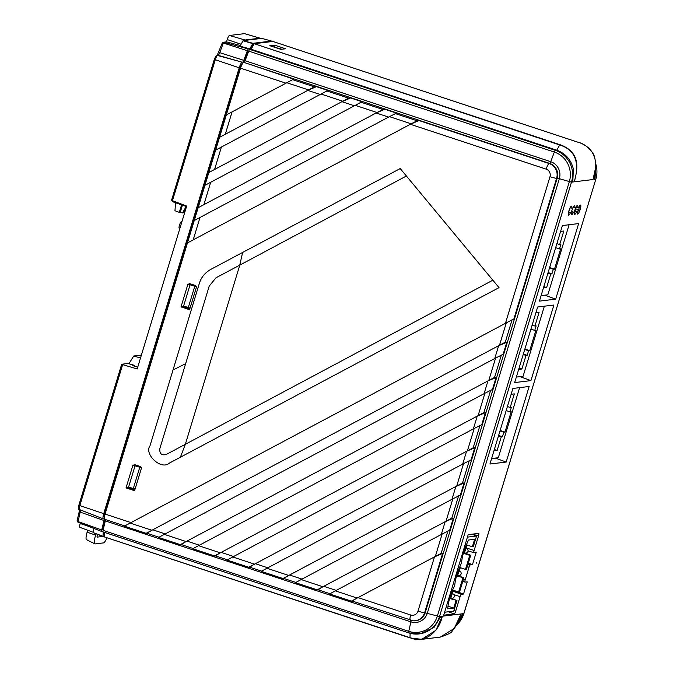 <?xml version="1.0" encoding="UTF-8"?>
<svg xmlns="http://www.w3.org/2000/svg" width="673" height="673" viewBox="0 0 673 673"><rect width="100%" height="100%" fill="white"/><g stroke="black" fill="none" stroke-linecap="round" stroke-linejoin="round"><path stroke-width="1.01" d="M576.542 206.241A4.778 1.085 -71.7 0 1 576.45 207.082L578.713 207.427A4.753 1.077 -71.7 0 1 580.53 205.046A4.753 1.077 -71.7 0 1 580.059 209.9A4.753 1.077 -71.7 0 1 577.552 214.081A4.753 1.077 -71.7 0 1 577.333 211.945L575.179 211.364M575.003 211.549L576.382 212.062A4.753 1.077 -71.7 0 1 574.565 214.443A4.753 1.077 -71.7 0 1 574.355 212.306L572.201 211.726M569.047 212.273L569.097 212.374A4.778 1.085 -71.7 0 1 568.298 213.896M572.025 211.911L573.404 212.424A4.753 1.077 -71.7 0 1 571.587 214.805A4.753 1.077 -71.7 0 1 571.369 212.668L569.215 212.088M570.578 206.964A4.778 1.085 -71.7 0 1 570.485 207.806L572.748 208.15A4.753 1.077 -71.7 0 1 574.574 205.77A4.753 1.077 -71.7 0 1 574.776 207.898L575.726 207.789A4.753 1.077 -71.7 0 1 577.552 205.408A4.753 1.077 -71.7 0 1 577.762 207.536M569.097 212.374L570.426 212.786A4.753 1.077 -71.7 0 1 568.609 215.167A4.753 1.077 -71.7 0 1 569.072 210.312A4.753 1.077 -71.7 0 1 571.587 206.131A4.753 1.077 -71.7 0 1 571.798 208.26M571.369 212.668L570.426 212.786M572.084 212.012A4.778 1.085 -71.7 0 1 571.276 213.534M574.355 212.306L573.404 212.424M575.062 211.65A4.778 1.085 -71.7 0 1 574.254 213.173M577.333 211.945L576.382 212.062M579.529 205.879A4.778 1.085 -71.7 0 1 579.159 208.033M578.174 211.002A4.778 1.085 -71.7 0 1 577.241 212.811M573.564 206.603A4.778 1.085 -71.7 0 1 573.472 207.444L574.776 207.898M476.501 563.116L476.652 562.62L476.501 563.116M274.02 46.933L274.542 45.133L285.529 48.767L280.834 49.339L269.839 45.705L274.542 45.133M559.911 144.661L556.748 150.197C565.497 153.419 571.024 159.652 573.346 168.923L572.824 181.988L593.048 179.531L595.285 169.058C595.597 168.822 595.58 159.165 594.562 157.709C593.191 153.511 591.188 150.264 588.539 147.951C587.1 146.764 583.171 143.66 578.502 142.407L272.868 41.448L254.276 43.703L559.911 144.661C581.607 152.418 577.434 169.916 574.262 181.811C577.653 170.479 580.446 151.501 559.667 144.939L254.276 43.703M595.269 161.209L595.378 168.443L593.569 177.722M408.688 632.856L103.162 531.931A2.381 0.538 -71.7 0 1 103.104 531.931A2.381 0.538 -71.7 0 1 103.095 530.366L408.73 631.324A23.563 22.823 -96.9 0 0 437.341 616.098L569.324 181.693A23.563 22.823 -96.9 0 0 554.342 152.064A2.381 0.538 -71.7 0 1 555.402 150.357L556.748 150.197L251.122 49.238L254.032 43.972M104.761 519.304A5.704 1.287 -71.7 0 1 104.685 519.295A5.704 1.287 -71.7 0 1 105.064 514.046L194.245 220.534L199.999 217.463L194.245 220.534L219.516 137.342L314.375 86.851L292.604 79.658L293.865 79.221L244.063 62.446A2.381 0.538 108.3 0 0 245.098 60.738L248.707 51.106A2.381 0.538 -71.7 0 1 249.767 49.398L251.122 49.238M320.171 94.489L307.746 90.384L219.516 137.342L226.321 114.94L292.604 79.658M354.377 105.787L341.951 101.682L208.823 172.532L348.58 98.149L326.809 90.964L328.071 90.519L316.386 86.657L307.746 90.384M321.029 94.035L342.793 101.228L214.586 169.461L221.392 147.067L326.809 90.964M388.582 117.085L376.148 112.98L198.131 207.73L382.786 109.447L361.014 102.262L362.276 101.816L350.591 97.955L341.951 101.682M355.235 105.333L376.998 112.526L203.894 204.659L210.699 182.265L204.937 185.336L361.014 102.262M376.148 112.98L384.796 109.253L396.481 113.114L389.448 116.631L411.203 123.824L416.991 120.753L395.219 113.56M351.373 601.132L329.602 593.939L335.373 590.869L357.127 598.053L435.33 556.436L351.373 601.132L352.803 601.241C352.332 600.964 354.065 599.744 358.002 597.599L434.48 556.891L442.632 553.433L424.629 612.691A11.719 11.357 83.1 0 1 413.256 620.809L413.769 620.843A11.811 11.441 -96.9 0 0 425.218 612.657L557.202 178.252A11.811 11.441 -96.9 0 0 549.69 163.404L549.16 163.547A5.704 1.287 108.3 0 0 546.165 169.142L410.353 124.278L187.439 242.928L411.211 123.824L193.201 239.857L199.999 217.463L389.44 116.631M382.786 109.447L384.796 109.253M348.58 98.149L350.591 97.955M215.629 150.138L221.392 147.076L215.629 150.138M314.375 86.851L316.386 86.657M285.966 83.191L240.53 68.175L226.321 114.94L232.084 111.878L225.278 134.272L308.587 89.93L286.824 82.737M240.53 68.175A5.704 1.287 -71.7 0 1 243.525 62.589M416.991 120.753L419.001 120.56L549.16 163.547A11.719 11.357 83.1 0 1 556.605 178.286A5.704 0.589 -163.1 0 1 549.992 176.713A6.023 5.83 -96.9 0 0 546.165 169.142M400.225 168.561L242.608 252.459L239.781 265.128L406.399 176.006L400.225 168.561M242.608 252.459L210.657 269.461C204.929 272.809 201.16 277.427 199.359 283.333L173.037 369.948L185.639 363.681L209.21 286.109L215.991 277.789L239.781 265.128L185.336 444.306L166.332 454.426C161.697 455.705 159.518 453.812 159.795 448.748L185.639 363.681M492.846 280.204L185.336 444.306L180.389 457.236L499.021 287.64L406.399 176.006M173.037 369.948L149.944 445.972C143.921 453.905 161.083 470.78 169.546 463.007L180.389 457.236M134.852 489.843L127.786 487.513L128.669 486.823M126.028 487.891L132.825 465.506L134.558 464.589L140.48 466.54L141.389 468.332L134.583 490.718L126.028 487.891L127.786 487.513M136.383 465.186L135.904 465.893L132.825 465.506M189.845 308.84L182.778 306.509L183.662 305.82M181.02 306.888L187.817 284.502L189.55 283.585L195.473 285.537L196.381 287.329L189.576 309.715L181.02 306.888L182.778 306.509M191.376 284.183L190.896 284.889L187.817 284.502M410.353 124.278L419.001 120.56M494.756 358.507L498.643 345.712L152.771 529.802C148.834 531.956 147.101 533.167 147.572 533.445L146.142 533.336L505.272 342.187L512.077 319.784L513.827 319.086L556.605 178.286L559.33 178.715L427.347 613.12A13.536 13.107 83.1 0 1 410.917 621.86L105.291 520.902A2.381 0.538 108.3 0 0 105.409 519.531M146.142 533.336L124.379 526.143L512.077 319.784M498.643 345.712L506.794 342.254L503.135 354.284L495.597 358.061L488.791 380.455L494.579 377.385L501.385 354.982M181.735 544.743L180.347 544.634L488.808 380.455L186.11 541.563L164.338 534.37L495.597 358.061M193.185 548.529L181.777 544.743C181.306 544.465 183.039 543.254 186.976 541.1L487.95 380.91L496.102 377.452L492.443 389.482L484.905 393.259L478.099 415.653L220.315 552.861L483.887 412.574L490.693 390.18M227.39 559.827L215.983 556.049C215.511 555.763 217.244 554.552 221.181 552.398L477.258 416.107L485.401 412.642L481.75 424.671L474.221 428.449L467.407 450.851L254.52 564.159L473.195 447.772L480 425.378M261.595 571.125L250.188 567.347C249.717 567.061 251.45 565.85 255.387 563.705L466.557 451.305L474.709 447.839L471.058 459.869L463.529 463.647L456.715 486.041L462.502 482.97L469.3 460.576M284.343 578.637L282.963 578.528L456.723 486.041L288.725 575.457L266.954 568.273L463.52 463.647M295.8 582.423L284.393 578.645C283.922 578.359 285.655 577.148 289.592 575.003L455.865 486.503L464.017 483.037L460.366 495.067L452.836 498.844L446.022 521.239L451.802 518.168L458.607 495.765M318.548 589.935L317.168 589.826L446.031 521.239L322.922 586.755L301.159 579.571L452.828 498.844M330.006 593.721L318.598 589.943C318.127 589.666 319.86 588.446 323.797 586.301L445.173 521.693L453.324 518.235L449.673 530.265L442.127 534.042L435.33 556.436L441.109 553.366L447.915 530.963M441.109 553.366L442.632 553.433M451.802 518.168L453.324 518.235M317.168 589.826L295.397 582.641L301.168 579.571M462.502 482.97L464.017 483.037M282.963 578.528L261.191 571.343L266.962 568.273M474.213 428.449L232.749 556.966L254.52 564.159L248.758 567.23L250.146 567.339M473.195 447.772L474.709 447.839M248.758 567.23L226.994 560.037L232.757 556.975M214.552 555.932L192.789 548.739L198.552 545.668L220.315 552.861L214.552 555.932L215.94 556.041M483.887 412.574L485.401 412.642M494.579 377.385L496.102 377.452M180.347 544.634L158.584 537.441L164.347 534.37M505.272 342.187L506.794 342.254M103.095 530.366L105.291 520.902M104.424 536.928L409.966 637.659C425 644.423 439.486 631.047 442.279 616.216L435.877 630.29L421.719 639.35L410.05 637.895L104.424 536.928L104.492 532.385M421.719 639.35L440.285 637.095C448.319 634.403 452.273 632.368 452.138 630.98L458.38 621.81L462.502 613.768L461.064 613.936L457.354 623.434L454.956 627.463M440.302 637.095L454.241 628.456L461.064 613.936L439.494 616.552A25.288 24.489 83.1 0 1 419.153 633.932A25.288 24.489 83.1 0 1 408.797 632.898A2.381 0.538 108.3 0 1 408.738 632.889L103.104 531.931M411.035 620.464A2.381 0.538 -71.7 0 1 410.917 621.86L408.73 631.324A2.381 0.538 108.3 0 0 408.738 632.889L420.499 633.764L434.051 627.387L440.84 616.392M472.471 564.639L470.309 564.899A2.381 0.538 108.3 0 0 469.031 567.238L465.186 579.907A2.381 0.538 108.3 0 0 465.026 582.095A2.381 0.538 108.3 0 0 465.085 582.095L467.247 581.834L463.529 594.049L461.375 594.309A2.381 0.538 108.3 0 0 460.096 596.648L455.697 611.126A2.852 0.648 -71.7 0 1 454.166 613.927L443.726 615.198L468.198 534.648L478.638 533.378A2.852 0.648 -71.7 0 1 478.705 533.386A2.852 0.648 -71.7 0 1 478.52 536.011L474.12 550.489A2.381 0.538 108.3 0 0 473.969 552.676A2.381 0.538 108.3 0 0 474.019 552.684L476.181 552.424L472.471 564.639L468.324 563.124M463.529 594.049L453.409 590.347M506.189 462.048L489.936 464.025L512.893 388.456L529.155 386.479L506.189 462.048L495.336 458.077M555.688 299.149L539.426 301.125L562.384 225.556L578.645 223.579L555.688 299.149L544.827 295.178M530.938 380.598L514.677 382.575L537.643 307.006L553.896 305.029L530.938 380.598L520.078 376.628M456.387 625.209A25.288 24.489 -96.9 0 0 463.848 613.599L595.832 179.195L594.478 179.363L595.378 168.443M506.298 322.863L499.492 345.257L151.905 530.265L130.133 523.072M198.543 545.668L484.905 393.251M335.364 590.869L442.136 534.042M193.084 285.773L193.37 284.847M138.091 466.768L138.377 465.842M131.428 488.716L131.63 488.034M467.441 537.113L444.626 612.237L453.737 611.126L456.967 600.493L449.64 598.516M467.449 537.121L476.56 536.011L471.807 534.211M466.456 569.274L465.48 569.392L469.746 555.36L470.713 555.242L466.456 569.274M459.558 567.432L465.48 569.392M456.622 575.768L457.901 575.55M459.289 570.998L460.298 567.675M456.58 575.911L463.84 577.871L459.583 591.895L458.607 592.013L462.873 577.989M457.884 575.617L463.84 577.871M452.626 590.036L458.607 592.013M449.673 598.398L451.028 598.179M452.416 593.628L453.425 590.305M451.011 598.238L456.967 600.493M466.372 544.785L472.362 546.762L474.625 539.3L468.29 540.066L467.777 541.757A16.64 3.769 108.3 0 0 461.653 561.913L460.795 564.731A16.64 3.769 108.3 0 0 454.881 584.189L454.031 587.007A16.64 3.769 108.3 0 0 447.907 607.164L447.394 608.846L453.728 608.081L456 600.61M448.008 606.188L453.728 608.081M463.419 553.147L464.757 552.987L470.713 555.242M463.386 553.265L469.746 555.36M476.56 536.011L473.329 546.644L472.362 546.762M466.162 548.377L467.171 545.054M543.431 287.935L546.636 287.548L550.758 273.978L551.936 273.835L553.307 269.309L554.485 269.166L560.668 248.8L559.49 248.943L560.87 244.417L559.692 244.56L563.823 230.99L560.617 231.377M543.834 286.622L546.636 287.548M556.891 243.634L559.692 244.56M555.662 247.681L559.49 248.943M549.622 267.56L554.485 269.166M549.479 268.039L553.307 269.309M548.1 272.565L551.936 273.835M547.957 273.053L550.758 273.978M541.092 295.632L547.822 294.816L569.106 224.74M491.601 458.532L498.323 457.716L519.615 387.64M493.94 450.843L497.145 450.447L501.267 436.878L502.437 436.735L503.816 432.209L504.986 432.066L511.177 411.699L509.999 411.842L511.379 407.316L510.201 407.459L514.323 393.89L511.127 394.277M494.335 449.522L497.145 450.447M507.4 406.534L510.201 407.459M506.172 410.58L509.999 411.842M500.132 430.459L504.986 432.066M499.989 430.947L503.816 432.209M498.609 435.465L502.437 436.735M498.466 435.953L501.267 436.878M518.69 369.393L521.886 368.997L526.008 355.428L527.186 355.285L528.557 350.759L529.735 350.616L535.918 330.25L534.749 330.393L536.12 325.867L534.951 326.01L539.073 312.44L535.868 312.827M519.085 368.072L521.886 368.997M532.15 325.084L534.951 326.01M530.921 329.131L534.749 330.393M524.881 349.009L529.735 350.616M524.73 349.489L528.557 350.759M523.358 354.015L527.186 355.285M523.207 354.503L526.008 355.428M516.351 377.082L523.072 376.266L544.364 306.19M182.206 220.761L180.322 222.628L178.951 227.154L179.472 229.771M154.041 349.901L154.554 350.01A2.885 0.656 108.3 0 0 154.807 347.394M148.481 368.905L154.554 350.01M116.522 474.263L103.878 515.661M244.661 33.7A4.173 0.942 108.3 0 0 244.577 33.658A4.173 0.942 108.3 0 0 244.484 33.65L229.459 35.476A4.173 0.942 108.3 0 0 227.222 39.572L226.523 41.869L240.379 45.495M227.02 41.911L223.276 42.264L226.507 41.869M222.199 43.232L223.335 43.022L223.789 42.298L222.199 43.232L223.276 42.264M214.384 59.274L215.284 59.729L172.456 200.689L171.573 200.192L214.367 59.342M217.303 55.447A5.174 1.169 108.3 0 0 217.371 55.346A1.43 1.371 74.6 0 1 218.094 55.346L217.556 55.489A1.43 1.371 74.6 0 0 216.849 55.489C216.639 54.69 215.806 55.96 214.334 59.3L171.573 200.192M172.793 201.774L186.514 206.577L172.852 201.782A2.33 0.53 -71.7 0 1 172.793 201.774A2.33 0.53 -71.7 0 1 172.683 200.773M172.456 200.689L186.673 206.056L137.183 368.955L122.646 364.64L79.818 505.6L78.876 505.162L121.712 364.286M116.294 474.171L117.085 474.473M218.7 52.578L219.726 52.654A3.752 0.85 -71.7 0 1 218.094 55.346L242.196 62.202A5.704 1.287 108.3 0 0 239.201 67.788L103.735 513.65L79.818 505.6A4.332 0.984 108.3 0 0 79.515 509.579C78.497 510.184 78.278 508.712 78.876 505.162L121.687 364.253L127.937 363.479L134.667 365.414L132.724 365.649L137.738 367.122M147.9 370.125L148.716 370.369M80.323 509.89A3.752 0.85 -71.7 0 1 80.137 512.094L77.975 522.223L77.218 520.439L77.975 522.223L101.716 531.493M77.126 520.624L79.271 511.379A1.43 0.522 -167 0 0 80.137 512.094L103.962 520.507L101.766 529.971A2.381 0.538 108.3 0 0 101.766 531.535L77.942 522.214L77.218 520.439M121.729 364.228L122.646 364.64M148.287 368.846L149.112 369.082M103.162 531.948L103.062 536.532L104.349 536.389M103.045 536.524L93.564 532.823L93.698 528.372M200.234 197.87L201.16 197.761M271.606 41.6L271.556 41.053L252.947 43.308L249.784 48.843L248.438 49.003A2.381 0.538 108.3 0 0 247.378 50.711L243.769 60.351A2.381 0.538 108.3 0 1 242.726 62.051M249.784 48.843L240.009 46.159L243.113 40.632L261.721 38.386M271.556 41.053L261.704 38.378L271.556 41.053M248.699 51.131L247.757 51.249L244.139 60.898A4.728 1.068 108.3 0 1 243.365 62.665M253.233 45.428L252.4 45.528L250.297 49.339M242.12 64.272A4.728 1.068 108.3 0 1 242.078 64.28L241.54 64.431A3.357 0.757 108.3 0 0 239.781 67.712L104.315 513.583A3.357 0.757 108.3 0 0 104.138 516.671L104.441 516.687M103.735 513.65A5.704 1.287 108.3 0 0 103.339 518.891A5.704 1.287 108.3 0 0 103.432 518.917L103.92 518.933A2.381 0.538 108.3 0 0 103.92 518.933A2.381 0.538 108.3 0 1 103.962 520.507M101.766 531.535A2.381 0.538 108.3 0 0 101.833 531.544L102.952 531.409M103.987 532.217L103.911 534.286L104.424 534.219M104.811 519.329A4.728 1.068 108.3 0 1 104.702 519.825L102.506 529.306L103.373 529.197M182.711 212.584L183.426 212.794L186.034 208.167L184.957 211.684L183.981 211.802M200.066 201.353L199.25 201.109M199.965 201.69L199.149 201.454M179.977 210.127L180.944 210.01M175.586 202.75L174.955 210.742L179.296 212.365L182.526 212.904L186.185 206.46M182.425 205.147L180.263 212.247M183.426 212.794L182.526 212.904M181.575 204.853L179.296 212.365M192.865 222.132L193.664 222.427M197.391 207.225L198.215 207.461M200.31 200.554L199.385 200.663M200.184 198.03L200.991 198.325M134.667 365.414L134.44 366.154M281.827 49.222L273.675 46.975M135.088 489.061L128.593 487.067L135.054 465.8L141.448 467.769M190.08 308.057L183.586 306.064L190.047 284.797L196.44 286.765M211.339 164.246A3.752 0.85 -71.7 0 1 211.844 160.351L217.842 142.642A5.09 1.153 108.3 0 0 218.321 141.019L222.427 124.833M209.042 168.881L209.968 168.772M260.409 38.538A4.753 1.077 108.3 0 0 260.157 38.193A4.753 1.077 108.3 0 0 260.047 38.184L245.022 40.001A4.753 1.077 108.3 0 0 244.4 40.481M205.425 180.785L206.35 180.675M250.667 49.289A10.457 2.364 108.3 0 0 250.566 48.851M236.257 79.321A4.425 1.001 -71.7 0 1 236.231 82.325M240.295 68.949A17.262 3.903 -71.7 0 1 240.85 65.18M253.107 45.444L252.661 46.462M141.397 355.075L133.734 356.009L128.913 363.757M140.506 358.002L133.734 356.009M80.011 527.363A4.173 0.942 -71.7 0 1 79.902 527.354A4.173 0.942 -71.7 0 1 80.188 523.518L80.306 523.14M105.022 522.08A10.12 2.288 -71.7 0 1 104.778 519.472M97.19 537.104L97.265 537.113A2.381 0.538 -71.7 0 1 97.223 537.113A2.381 0.538 -71.7 0 1 97.366 534.926L97.535 534.37M96.02 533.782L95.608 535.136A9.506 2.154 108.3 0 0 94.901 543.86A9.506 2.154 108.3 0 0 95.204 543.902L103.415 542.909A9.506 2.154 108.3 0 0 106.982 537.786M87.726 530.257L87.137 532.192A8.177 1.851 108.3 0 0 86.539 539.687L94.901 543.86M97.055 536.406A8.177 1.851 108.3 0 0 97.972 534.547M102.826 536.44L97.265 537.113M106.469 507.139A17.498 3.962 -71.7 0 1 108.589 502.453M573.026 207.923A4.753 1.077 -71.7 0 1 573.287 207.284M570.048 208.285L570.309 207.646M576.004 207.562L576.273 206.922M576.509 207.099L576.122 208.024M574.978 211.305L575.928 207.764M245.098 60.738L550.724 161.705A2.381 0.538 108.3 0 1 549.69 163.404L244.063 62.446M105.064 514.046L130.999 522.61M505.448 323.309L549.992 176.713M152.771 529.802L165.205 533.908M186.976 541.1L199.41 545.214M484.064 393.705L487.95 380.91M221.181 552.398L233.615 556.512M473.371 428.903L477.258 416.107M255.387 563.705L267.82 567.81M462.671 464.101L466.557 451.305M289.592 575.003L302.026 579.108M451.978 499.29L455.865 486.503M323.797 586.301L336.231 590.406M441.286 534.488L445.173 521.693M358.002 597.599L410.698 615.004A6.023 5.83 -96.9 0 0 418.009 611.118L434.48 556.891M248.707 51.106L554.342 152.064L550.724 161.705A13.536 13.107 83.1 0 1 559.33 178.715L571.478 182.147L439.494 616.552L424.629 612.691A5.704 0.589 -163.1 0 1 418.009 611.118M352.719 601.225L413.256 620.809A11.719 11.357 83.1 0 1 410.395 620.27A5.704 1.287 -71.7 0 1 410.311 620.254A5.704 1.287 -71.7 0 1 410.698 615.004M409.966 637.659L410.126 633.301M249.767 49.398L555.402 150.357A25.288 24.489 83.1 0 1 571.478 182.147L572.824 181.988M454.166 613.927L448.369 611.782M455.697 611.126L453.913 610.546M478.52 536.011L472.673 534.101M474.12 550.489L466.296 547.94M473.918 552.651L468.055 550.943M470.309 564.899L468.038 564.058M469.031 567.238L467.247 566.649M465.186 579.907L463.403 579.318M464.984 582.069L462.763 581.422L465.026 582.095M461.375 594.309L453.131 591.264M460.096 596.648L453.896 594.621M462.502 613.768L463.924 613.566L595.832 179.195A25.288 24.489 -96.9 0 0 595.47 163.026M456.353 625.267L463.882 613.49M463.596 552.533L464.942 552.979A2.381 0.538 -71.7 0 1 465.093 550.792A2.381 0.538 -71.7 0 1 466.431 548.461L465.093 548.024M456.79 575.179L458.061 575.6A2.381 0.538 -71.7 0 1 458.22 573.421A2.381 0.538 -71.7 0 1 459.558 571.091L458.279 570.67M449.85 597.784L451.188 598.23A2.381 0.538 -71.7 0 1 451.347 596.042A2.381 0.538 -71.7 0 1 452.685 593.712L451.339 593.275M155.9 343.802A6.621 1.497 -71.7 0 1 156.355 345.224M154.899 347.579A7.588 1.716 108.3 0 1 154.395 349.438L154.672 349.581M103.878 515.711L110.557 493.73M154.378 349.447L154.891 347.546M247.378 50.711L223.335 43.022L219.726 52.654L243.769 60.351M242.196 62.202L217.556 55.489A4.332 0.984 108.3 0 0 215.284 59.729L239.201 67.788M79.54 509.049L79.271 511.379A1.43 0.522 -167 0 1 79.338 511.27M103.339 518.891L79.515 509.579A4.332 0.984 108.3 0 0 79.591 509.596M93.539 532.722L103.003 536.305M243.113 40.632L252.947 43.308M243.012 40.75L252.703 43.585M223.789 42.298L248.438 49.003M77.95 521.558L101.766 529.971M133.296 488.573L139.757 467.298M188.289 307.569L194.749 286.303M241.094 44.208L227.222 39.572M245.022 40.001L229.459 35.476M260.047 38.184L244.484 33.65M87.742 526.05L80.188 523.518M87.137 532.192L95.608 535.136M578.915 206.99L579.016 209.522L576.189 209.059M272.893 41.448L578.519 142.407C585.99 143.829 594.461 153.217 594.52 157.457C595.403 159.787 595.689 163.446 595.378 168.435M104.685 519.295L124.774 525.933M147.496 533.437L158.988 537.231M104.399 536.928L410.025 637.895L421.693 639.35M473.969 552.676L468.046 550.96M595.908 179.161L595.454 162.765M464.942 552.979A2.381 2.381 0 0 0 467.945 551.465A2.381 2.381 0 0 0 466.431 548.461M458.061 575.6A2.381 2.381 0 0 0 461.064 574.094A2.381 2.381 0 0 0 459.558 571.091M451.188 598.23A2.381 2.381 0 0 0 454.191 596.715A2.381 2.381 0 0 0 452.685 593.712M156.397 345.106L156.001 343.466M217.143 55.455L222.208 43.097M216.849 55.489L217.387 55.346M93.564 532.823L103.062 536.532M244.577 33.658L260.157 38.193M79.902 527.354L93.547 532.41M574.052 212.214L575.928 207.351M571.074 212.575L572.95 207.713M577.039 211.852L579.016 209.522M568.441 212.744L569.964 208.075"/></g></svg>
